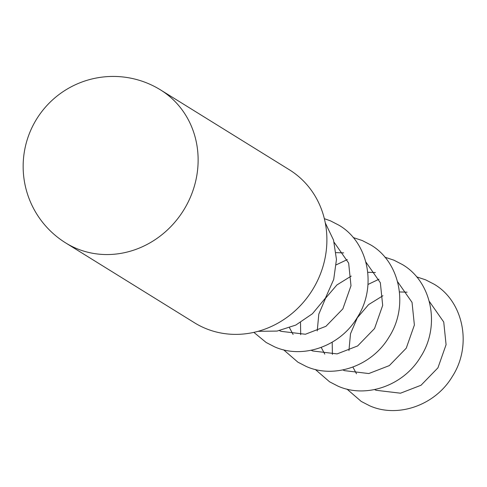 <?xml version="1.0" encoding="UTF-8"?>
<svg xmlns="http://www.w3.org/2000/svg" width="487" height="487" viewBox="0 0 487 487"><rect width="100%" height="100%" fill="white"/><g stroke="black" fill="none" stroke-linecap="round" stroke-linejoin="round"><path stroke-width="0.73" d="M160.594 89.943L289.357 169.768A90.016 82.948 121.8 0 1 315.692 284.298A90.016 82.948 121.8 0 1 205.234 328.311A90.016 82.948 121.8 0 1 194.502 322.778L65.739 242.952A90.016 82.948 121.8 0 0 76.471 248.486A90.016 82.948 121.8 0 0 186.923 204.473A90.016 82.948 121.8 0 0 160.594 89.943A90.016 90.016 0 0 0 33.159 125.196A90.016 90.016 0 0 0 65.739 242.952M325.273 222.863L333.534 240.091L336.462 259.492L333.711 279.41L325.462 298.056L312.429 313.744L295.81 325.066L277.127 331.069L258.025 331.33M283.598 349.806L297.88 362.158L306.286 366.486C334.076 378.965 371.605 366.297 388.827 337.394C409.293 306 399.87 261.75 370.601 244.851L362.2 240.517L353.191 237.546M365.889 262.049L380.341 282.728L382.685 305.392L374.552 328.53L357.641 345.947L337.107 353.897L312.782 350.993L311.187 350.287M343.688 252.881L336.085 252.637M289.503 327.775L293.101 334.478M346.988 389.107L361.269 401.452L369.676 405.787C397.465 418.266 434.994 405.598 452.216 376.695C472.682 345.295 463.265 301.051 433.996 284.146L425.589 279.818L416.586 276.847M429.278 301.343L443.736 322.029L446.08 344.693L437.941 367.831L421.03 385.247L400.503 393.198L376.171 390.294L374.576 389.582M332.402 354.366L332.195 342.191M367.983 284.463L378.983 279.234M407.077 292.176L399.474 291.938M382.94 295.731L368.592 304.606L357.306 317.804L350.506 333.778L348.936 350.579M352.892 367.076L356.49 373.773M315.29 369.456L329.577 381.808L337.978 386.136C365.767 398.616 403.297 385.947 420.524 357.044C440.991 325.651 431.567 281.401 402.299 264.502L393.898 260.168L384.888 257.197M397.587 281.693L412.039 302.378L414.382 325.042L406.249 348.181L389.332 365.597L368.805 373.547L344.479 370.644L342.878 369.931M300.704 334.721L300.503 322.54M336.286 264.812L347.286 259.583M375.38 272.531L367.776 272.288M351.243 276.08L336.894 284.956L325.608 298.154L318.808 314.127L317.238 330.929M321.201 347.426L324.799 354.128M253.861 332.371L266.182 342.507L274.589 346.835C302.378 359.315 339.908 346.647 357.129 317.743C377.595 286.35 368.172 242.106 338.909 225.201L330.503 220.867L324.348 218.669M334.192 242.398L348.649 263.077L350.993 285.741L342.854 308.88L325.943 326.296L305.41 334.246L281.084 331.343L279.489 330.636"/></g></svg>
